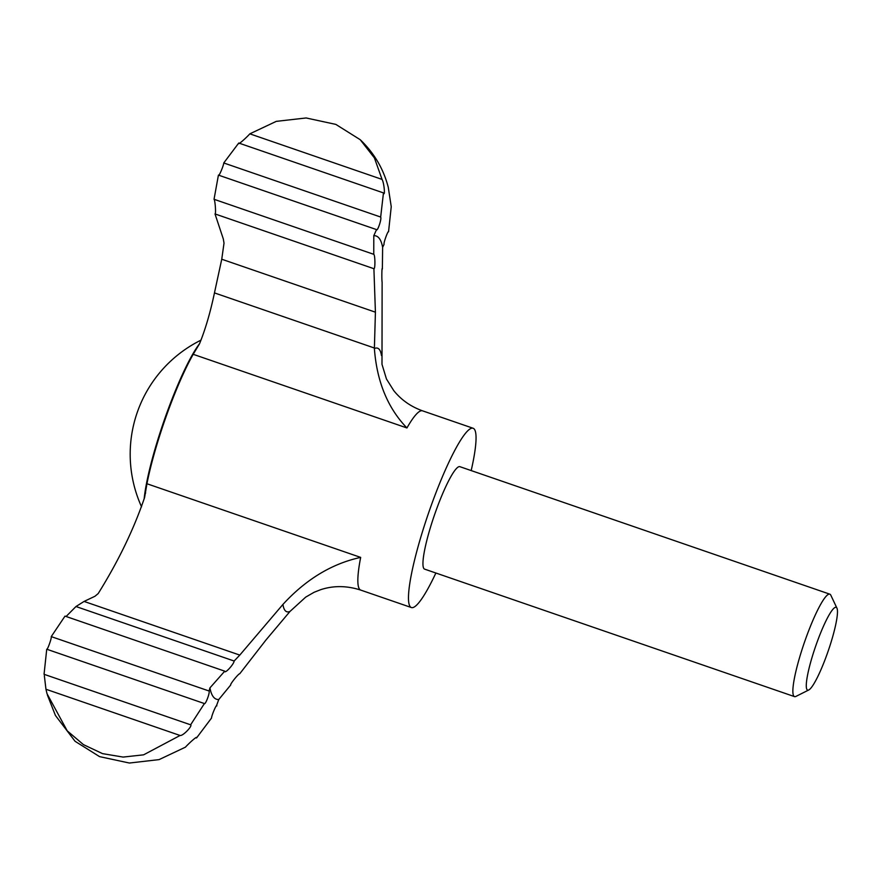 <?xml version="1.0" encoding="UTF-8"?>
<svg xmlns="http://www.w3.org/2000/svg" width="881" height="881" viewBox="0 0 881 881"><rect width="100%" height="100%" fill="white"/><g stroke="black" fill="none" stroke-linecap="round" stroke-linejoin="round"><path stroke-width="1.32" d="M471.181 470.575A94.807 14.537 109 0 0 473.141 428.265L422.539 410.832C410.755 406.604 401.152 399.853 393.741 390.591L386.451 378.984L381.991 364.316L382.123 282.338C381.605 279.002 381.869 265.61 382.365 269.035L382.629 247.33A244.973 37.553 109 0 0 373.797 235.679L373.753 254.323L214.039 199.282C215.096 199.866 216.208 214.413 215.008 213.94L373.907 268.705C375.361 269.289 375.174 254.862 373.753 254.323M51.241 636.611L209.061 691.001C210.152 692.499 205.317 705.505 204.238 703.501L46.737 649.22C47.089 650.982 51.924 637.976 51.241 636.611L65.007 616.116L224.743 671.168L209.942 687.874A244.973 37.553 109 0 0 218.774 699.525L230.723 684.966C229.677 684.57 238.729 673.326 239.742 673.756L266.062 639.87L290.003 611.436L305.707 597.12L314.065 592.296L320.574 589.719C333.425 585.48 346.817 585.601 360.758 590.105A94.807 14.537 109 0 1 360.67 557.398C331.873 563.653 305.96 579.324 282.933 604.421A139.374 21.364 109 0 0 290.003 611.436M373.907 268.705L375.416 312.182L221.748 259.223L214.457 292.899C210.328 312.513 205.339 329.472 199.524 343.777L193.203 354.305A94.807 14.537 -71 0 0 168.8 409.147A94.807 14.537 -71 0 0 146.951 483.746L144.594 497.479C133.901 529.04 118.439 561.065 98.198 593.563L94.983 596.25L84.08 601.426L239.797 655.09L282.933 604.421M239.797 655.09L234.137 661.025C234.016 664.142 224.6 674.372 224.743 671.168L225.018 671.685M817.656 640.586A43.786 6.718 109 0 0 808.758 689.977A43.786 6.718 109 0 0 828.217 650.927A43.786 6.718 109 0 0 836.95 608.176A43.786 6.718 109 0 0 817.656 640.586M836.95 608.176L830.827 595.215A54.182 8.303 109 0 0 829.814 594.168A54.182 8.303 109 0 0 806.952 635.3A54.182 8.303 109 0 0 794.508 696.618A54.182 8.303 109 0 0 795.939 696.408L808.758 689.977M794.508 696.618L424.598 569.126A54.182 8.303 -71 0 1 437.031 507.819A54.182 8.303 -71 0 1 459.904 466.688L829.814 594.168M473.141 428.265A94.807 14.537 109 0 0 433.122 500.254A94.807 14.537 109 0 0 411.361 607.538A94.807 14.537 109 0 0 435.875 573.013M375.416 312.182L374.381 348.513C376.837 381.506 387.684 407.991 406.934 427.957A94.807 14.537 109 0 1 422.539 410.832M84.08 601.426L75.986 606.524L234.137 661.025M215.008 213.94L223.3 238.927L224.016 243.156L221.748 259.223M382.057 179.405C384.358 183.424 385.184 197.146 383.466 192.906L238.751 143.03C237.231 146.169 247.759 136.324 249.83 133.835L382.057 179.405L374.403 157.897L360.208 139.694C378.577 157.292 385.195 175.616 388.257 187.246L391.241 206.694L388.554 231.769C388.191 230.018 383.356 243.024 384.05 244.378L382.629 247.33M47.376 694.988L55.426 715.46L75.072 741.295L99.564 756.625L129.375 763.034L159.087 759.609L185.451 747.154C187.554 744.654 198.038 734.831 196.529 737.97L211.539 718.026C211.374 716.264 216.484 703.534 216.858 705.879L216.704 705.681M216.473 705.747L218.774 699.525M45.955 689.25L47.034 693.743L67.231 730.845L83.475 744.643L102.548 753.64L123.12 757.076L143.614 754.83L180.076 735.481L45.955 689.25L44.336 675.65M209.061 691.001L209.942 687.874M204.37 703.611L190.626 724.81M373.797 235.679L376.539 229.6L218.422 175.11C218.796 177.466 223.906 164.736 223.752 162.963L380.669 217.045C381.902 219.171 377.2 232.055 376.539 229.6L376.683 229.798M383.918 193.666L383.466 192.906L380.669 217.045M360.208 139.694L335.826 124.397L306.103 117.966L276.293 121.358L249.83 133.835M238.751 143.03L223.752 162.963M218.422 175.11L214.039 199.282M46.737 649.22L44.05 674.295L190.56 724.788C193.038 725.459 182.962 736.241 180.076 735.481M66.086 616.491L75.986 606.524M196.562 737.375L195.747 737.694M146.951 483.746L360.67 557.398M193.203 354.305L406.934 427.957M214.457 292.899L374.403 348.017M199.535 343.733A94.014 14.415 109 0 0 168.238 409.081A94.014 14.415 109 0 0 144.143 498.943M381.462 355.528A139.374 21.364 109 0 0 374.381 348.513M411.361 607.538L360.758 590.105M145.519 493.294L145.607 492.721M201.011 340.132A127.316 127.316 0 0 0 141.544 506.795"/></g></svg>
